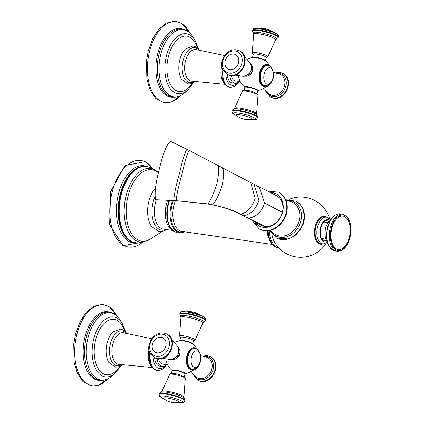 <?xml version="1.0" encoding="UTF-8"?>
<svg xmlns="http://www.w3.org/2000/svg" width="424" height="424" viewBox="0 0 424 424"><rect width="100%" height="100%" fill="white"/><g stroke="black" fill="none" stroke-linecap="round" stroke-linejoin="round"><path stroke-width="0.64" d="M268.381 237.302A21.481 12.042 -82 0 1 267.03 230.82M166.844 229.612L162.556 231.467L159.127 231.573L151.522 226.501A23.516 13.186 -82 0 1 153.403 190.731A23.516 13.186 -82 0 1 155.513 188.086M162.079 231.552L148.591 240.154A36.072 20.225 -82 0 1 137.954 239.947A36.072 20.225 -82 0 1 128.154 195.718A36.072 20.225 -82 0 1 155.661 170.989A36.072 20.225 -82 0 1 158.11 172.632L158.401 172.875M275.245 243.27A22.631 12.688 -82 0 1 271.821 234.149M326.263 243.127A30.131 30.131 0 0 1 274.317 241.696A22.567 12.651 -82 0 1 271.869 234.207M322.998 243.911A14.109 7.913 -82 0 1 315.239 226.432A14.109 7.913 -82 0 1 326.756 217.242M324.021 221.763A10.054 5.639 -82 0 1 324.222 222.065M321.896 238.569A10.054 5.639 -82 0 1 321.62 238.807M331.849 228.223A16.886 9.466 98 0 0 336.439 248.93A16.886 9.466 98 0 0 349.318 237.355A16.886 9.466 98 0 0 344.728 216.648A16.886 9.466 98 0 0 331.849 228.223M254.495 221.72A18.243 14.814 -62.4 0 0 259.202 226.056A18.243 14.814 -62.4 0 0 282.13 213.601A18.243 14.814 -62.4 0 0 276.098 193.726A18.243 14.814 -62.4 0 0 269.865 192.337M259.737 226.321A18.243 14.814 117.6 0 1 255.566 222.298M270.941 192.888A18.243 14.814 117.6 0 1 276.618 194.012M170.528 141.351C166.961 143.752 163.357 152.465 159.716 167.48C155.73 182.177 154.336 192.936 155.534 199.757L173.867 200.451L207.834 203.997L212.493 204.872C225.626 207.76 230.301 209.901 230.741 210.007L239.417 213.707L260.861 225.144A16.669 13.536 -62.4 0 0 264.613 226.368A16.669 13.536 -62.4 0 0 282.368 212.366A16.669 13.536 -62.4 0 0 276.305 195.612L259.212 186.904L256.955 186.247M155.534 199.757L174.084 200.589M172.446 359.324A6.625 5.38 -62.4 0 0 179.909 353.833A6.625 5.38 -62.4 0 0 178.456 347.828M165.805 359.022A10.038 5.629 98 0 0 165.832 359.282A16.706 16.706 0 0 0 172.165 370.406M185.012 373.608A6.625 1.071 -165.6 0 0 184.08 372.632A6.625 1.071 -165.6 0 0 176.702 370.327A6.625 1.071 -165.6 0 0 172.229 370.322M196.566 348.989A11.066 6.206 98 0 0 186.942 355.667A11.066 6.206 -82 0 0 187.62 366.67A11.066 6.206 -82 0 0 193.742 369.028M197.112 349.286A16.706 16.706 0 0 0 192.083 343.594A6.493 1.049 -165.6 0 0 182.829 340.748A6.493 1.049 -165.6 0 0 180.492 340.62A16.706 16.706 0 0 0 174.412 342.55M166.563 364.645A12.02 6.736 -82 0 1 162.191 366.5A12.02 6.736 -82 0 1 157.097 358.63M167.517 364.783L162.53 364.078A9.572 5.369 -82 0 1 158.624 358.831M154.617 357.734A12.02 6.736 98 0 0 159.763 366.156L162.191 366.5M122.796 364.285L120.713 365.88L117.856 367.025L115.222 367.12L108.751 362.372A18.704 10.483 -82 0 1 107.129 342.91A18.704 10.483 -82 0 1 113.049 331.891L120.612 329.125L123.114 329.952L125.451 331.759L127.078 333.932M120.4 366.06L115.402 371.456A27.979 15.688 -82 0 1 98.262 368.742A27.979 15.688 -82 0 1 95.739 339.47A27.979 15.688 -82 0 1 121.948 324.996L125.266 331.568M179.803 340.546A6.667 1.081 -165.6 0 1 182.813 340.403A6.667 1.081 -165.6 0 1 189.502 342.046A6.667 1.081 -165.6 0 1 192.719 343.859L193.535 340.673A6.667 1.081 -165.6 0 0 190.318 338.861A6.667 1.081 -165.6 0 0 183.634 337.218A6.667 1.081 -165.6 0 0 180.624 337.361L179.787 340.716M184.742 373.443A6.296 1.018 -165.6 0 0 181.732 371.731A6.296 1.018 -165.6 0 0 175.388 370.168M257.453 90.248A6.296 1.018 -165.6 0 0 254.442 88.537A6.296 1.018 -165.6 0 0 248.104 86.968M257.723 90.407A6.625 1.071 -165.6 0 0 256.79 89.438A6.625 1.071 -165.6 0 0 249.418 87.132A6.625 1.071 -165.6 0 0 244.945 87.127M245.157 76.129A6.625 5.38 -62.4 0 0 252.625 70.638A6.625 5.38 -62.4 0 0 251.167 64.633M238.516 75.827A10.038 5.629 98 0 0 238.548 76.082A16.706 16.706 0 0 0 244.876 87.212M269.277 65.794A11.066 6.206 98 0 0 259.652 72.472A11.066 6.206 -82 0 0 260.331 83.475A11.066 6.206 -82 0 0 266.452 85.834M269.823 66.091A16.706 16.706 0 0 0 264.793 60.399A6.493 1.049 -165.6 0 0 255.54 57.553A6.493 1.049 -165.6 0 0 253.202 57.425A16.706 16.706 0 0 0 247.123 59.349M239.279 81.45A12.02 6.736 -82 0 1 234.901 83.305A12.02 6.736 -82 0 1 229.808 75.43M240.233 81.583L235.246 80.883A9.572 5.369 -82 0 1 231.334 75.631M227.328 74.534A12.02 6.736 98 0 0 232.474 82.961L234.901 83.305M195.506 81.09L193.423 82.685L190.567 83.825L187.938 83.92L181.461 79.171A18.704 10.483 -82 0 1 179.84 59.71A18.704 10.483 -82 0 1 185.76 48.696L193.328 45.925L195.83 46.757L198.162 48.559L199.789 50.737M193.116 82.86L188.113 88.261A27.979 15.688 -82 0 1 170.973 85.542A27.979 15.688 -82 0 1 168.45 56.275A27.979 15.688 -82 0 1 194.664 41.801L197.976 48.373M252.519 57.351A6.667 1.081 -165.6 0 1 255.529 57.203A6.667 1.081 -165.6 0 1 262.212 58.851A6.667 1.081 -165.6 0 1 265.429 60.664L266.251 57.479A6.667 1.081 -165.6 0 0 263.028 55.666A6.667 1.081 -165.6 0 0 256.345 54.018A6.667 1.081 -165.6 0 0 253.335 54.161L252.503 57.521M175.435 200.658A20.824 11.676 98 0 0 182.426 231.488L272.113 244.415M173.442 200.557A21.767 12.206 98 0 0 172.42 224.01A21.767 12.206 98 0 0 184.366 231.578M169.621 200.377A22.658 12.704 -82 0 0 174.375 231.695L178.016 232.946L182.347 232.622L184.726 231.637A22.324 12.513 -82 0 1 171.895 224.964A22.324 12.513 -82 0 1 172.584 200.515M169.16 200.356A22.101 12.391 98 0 0 169.287 225.976L174.375 231.695M167.628 200.292A21.11 11.835 98 0 0 172.033 229.882M156.276 199.932A21.11 11.835 98 0 0 163.473 229.14L172.61 230.428M154.85 196.969A22.393 12.556 98 0 0 153.451 221.582A22.393 12.556 98 0 0 165.969 229.49M151.649 238.696L142.226 242.226A37.201 20.856 -82 0 1 136.332 240.837A37.201 20.856 -82 0 1 125.78 197.07A37.201 20.856 -82 0 1 152.566 168.879L147.955 166.69C147.828 165.742 144.526 166.028 138.049 167.549A38.542 21.608 -82 0 0 118.731 201.511A38.542 21.608 -82 0 0 127.905 239.491A38.542 21.608 -82 0 0 130.571 241.32M141.791 242.279A38.547 21.613 -82 0 1 131.8 241.532A38.547 21.613 -82 0 1 131.7 241.479A38.547 21.613 -82 0 1 121.349 194.171A38.547 21.613 -82 0 1 150.721 167.846A38.547 21.613 -82 0 1 150.827 167.899A38.547 21.613 -82 0 1 152.163 168.71M142.226 242.226L137.185 243.053A38.685 21.688 -82 0 1 131.318 241.601A38.685 21.688 -82 0 1 131.212 241.548A38.685 21.688 -82 0 1 120.315 196.206A38.685 21.688 -82 0 1 147.955 166.69M146.513 166.356A38.944 21.836 98 0 0 118.148 195.241A38.944 21.836 98 0 0 128.991 241.489A38.944 21.836 98 0 0 129.087 241.542A38.944 21.836 98 0 0 135.712 242.978M145.633 162.063A43.704 24.502 -82 0 1 152.894 168.985L145.156 161.671L125.001 165.535L110.611 191.659L109.641 224.672L122.891 245.66L142.57 242.215A43.704 24.502 -82 0 1 124.073 245.549A43.704 24.502 -82 0 1 123.967 245.491A43.704 24.502 -82 0 1 112.222 191.865A43.704 24.502 -82 0 1 145.527 162.005A43.704 24.502 -82 0 1 145.633 162.063M268.138 230.746A23.723 13.298 98 0 0 278.335 247.971L273.978 246.143L271.614 243.821L269.282 239.814L267.221 230.81M278.987 248.045A23.723 13.298 -82 0 1 269.245 230.598M325.606 216.881A13.722 7.696 98 0 0 315.896 226.602A13.722 7.696 98 0 0 321.79 243.938L323.374 243.901A13.462 7.547 -82 0 1 317.587 226.893A13.462 7.547 -82 0 1 327.116 217.353L325.606 216.881M326.925 241.606A11.3 6.333 -82 0 1 321.005 238.67A11.3 6.333 -82 0 1 320.454 227.72A11.3 6.333 -82 0 1 329.893 220.538M326.247 240.138A10.054 5.639 -82 0 1 323.989 240.604L321.397 238.436C320.38 238.86 320.147 235.352 320.692 227.905C322.362 222.886 324.397 220.48 326.793 220.692A10.054 5.639 -82 0 1 328.833 221.763M327.874 227.306A18.704 10.483 98 0 0 334.934 250.881C327.609 248.003 325.144 240.154 327.54 227.322C330.174 218.291 334.377 213.797 340.159 213.839A18.704 10.483 98 0 0 327.874 227.306M334.934 250.881L337.366 251.225A18.704 10.483 -82 0 1 330.301 227.651A18.704 10.483 -82 0 1 342.587 214.184L340.159 213.839M331.292 227.937A17.962 10.07 98 0 0 336.174 249.959A17.962 10.07 98 0 0 349.874 237.647A17.962 10.07 98 0 0 344.993 215.62A17.962 10.07 98 0 0 331.292 227.937M276.618 238.081A20.834 16.918 -62.4 0 0 276.697 238.124A20.834 16.918 -62.4 0 0 302.879 223.899A20.834 16.918 -62.4 0 0 295.994 201.199A20.834 16.918 -62.4 0 0 295.915 201.156M295.835 201.114A20.834 16.918 117.6 0 1 302.725 223.819A20.834 16.918 117.6 0 1 276.538 238.044L288.829 239.009L296.429 234.62L303.277 224.206C306.197 213.903 303.769 206.228 295.994 201.199L285.718 199.72M270.751 230.995A19.308 15.683 -62.4 0 0 286.216 236.968A19.308 15.683 -62.4 0 0 300.293 222.87A19.308 15.683 -62.4 0 0 286.746 200.388M269.865 230.481L273.051 232.771A18.248 14.819 -62.4 0 0 298.729 222.277A18.248 14.819 -62.4 0 0 289.518 201.262L285.818 199.953M259.419 229.098A20.834 16.918 -62.4 0 0 259.499 229.135A20.834 16.918 -62.4 0 0 285.686 214.915A20.834 16.918 -62.4 0 0 278.796 192.21A20.834 16.918 -62.4 0 0 278.716 192.167M278.642 192.13A20.834 16.918 117.6 0 1 285.527 214.83A20.834 16.918 117.6 0 1 259.34 229.055L259.499 229.135C271.238 233.014 280.1 228.377 286.078 215.222C288.998 204.914 286.571 197.245 278.796 192.21L267.274 191.017M246.402 217.385L248.771 218.106L264.613 226.368M248.771 218.106C256.149 217.093 261.423 212.085 264.592 203.08L282.368 212.366M264.592 203.08L259.212 186.904L254.071 184.281L259 200.271C255.926 209.122 250.944 214.242 244.049 215.641L242.056 215.058M239.417 213.707L240.954 214.094C247.441 212.44 252.179 207.225 255.168 198.453L250.717 182.574L254.071 184.281M212.493 204.872L212.647 204.803C223.999 207.251 233.433 210.352 240.954 214.094L244.049 215.641M207.834 203.997L212.647 204.803C215.986 201.162 219.166 194.584 222.181 185.081C224.121 175.276 224.111 169.515 222.144 167.803M176.416 200.716L207.924 203.912C210.845 199.974 213.876 193.09 217.008 183.258C218.996 173.13 219.261 167.204 217.793 165.471M186.989 149.349C185.113 151.522 182.691 159.228 179.728 172.462C175.992 185.32 174.036 194.648 173.867 200.451L176.214 200.578C176.559 194.897 178.578 185.733 182.278 173.093C185.156 160.102 187.429 152.545 189.099 150.414M193.243 369.092A10.823 6.069 -82 0 1 187.641 366.166A10.823 6.069 -82 0 1 187.143 355.747A10.823 6.069 -82 0 1 187.169 355.641A10.823 6.069 -82 0 1 196.1 348.793M178.472 347.871A6.667 5.411 117.6 0 1 179.129 355.386A6.667 5.411 117.6 0 1 172.653 359.34A6.667 5.411 117.6 0 1 172.489 359.314L179.204 355.392L178.467 347.855M177.486 346.106A8.061 6.546 117.6 0 1 177.783 354.798A8.061 6.546 117.6 0 1 170.48 359.515C177.926 357.718 180.264 353.245 177.486 346.106L171.895 340.08M154.516 357.676A13.335 10.828 -62.4 0 0 154.659 357.755A13.335 10.828 -62.4 0 0 157.558 358.683A13.335 10.828 -62.4 0 0 171.201 349.249A13.335 10.828 -62.4 0 0 167.008 334.123A13.335 10.828 -62.4 0 0 166.865 334.048M154.368 357.602A13.335 10.828 -62.4 0 0 157.272 358.529A13.335 10.828 -62.4 0 0 170.914 349.1A13.335 10.828 -62.4 0 0 166.722 333.969L167.008 334.123C178.462 339.38 170.093 361.195 157.755 358.746L154.368 357.602C145.289 349.201 149.449 345.867 150.462 340.965C153.573 335.278 157.961 332.617 163.622 332.978L166.722 333.969M156.748 356.361A11.586 9.408 -62.4 0 0 169.086 346.625A11.586 9.408 -62.4 0 0 162.434 334.213A11.586 9.408 -62.4 0 0 150.091 343.949A11.586 9.408 -62.4 0 0 156.748 356.361M157.14 352.848A8.157 6.625 -62.4 0 0 165.826 345.995A8.157 6.625 -62.4 0 0 161.141 337.255A8.157 6.625 -62.4 0 0 152.454 344.108A8.157 6.625 -62.4 0 0 157.14 352.848M153.17 356.86A14.443 8.098 98 0 0 165.212 365.758M166.706 364.666L163.229 368.716L160.972 370.03L157.288 370.502A16.669 9.344 -82 0 1 150.266 353.484M150.144 353.25A16.669 9.344 98 0 0 157.145 370.481A16.669 9.344 98 0 0 157.219 370.491M151.808 338.712L124.211 332.978A15.969 8.952 98 0 0 112.758 344.24A15.969 8.952 98 0 0 119.78 364.412L152.248 367.534M126.405 333.72A17.623 9.879 98 0 0 110.431 343.588A17.623 9.879 98 0 0 111.772 361.603A17.623 9.879 98 0 0 122.091 364.306M149.015 349.646A14.676 8.231 98 0 0 151.442 366.405M120.999 365.7L115.1 373.252A30.226 16.944 -82 0 1 96.545 370.412A30.226 16.944 -82 0 1 93.799 338.755A30.226 16.944 -82 0 1 122.16 323.194L125.737 332.077M88.139 337.228A33.925 19.022 98 0 0 91.224 372.754A33.925 19.022 98 0 0 112.053 375.945C106.572 380.667 101.034 381.611 95.432 378.77A34.275 19.218 98 0 1 86.39 337.08A34.275 19.218 98 0 1 86.432 336.916A34.275 19.218 98 0 1 104.786 312.446C110.95 311.269 116.012 313.707 119.971 319.76A33.925 19.022 98 0 0 88.139 337.228M110.145 312.334A34.62 19.409 98 0 0 85.054 336.656A34.62 19.409 98 0 0 85.012 336.82A34.62 19.409 98 0 0 100.557 380.36M107.829 378.839A40.858 22.907 -82 0 1 81.413 378.261A40.858 22.907 -82 0 1 76.919 334.276A40.858 22.907 -82 0 1 76.967 334.091A40.858 22.907 -82 0 1 116.717 315.811M195.146 339.995A8.061 1.304 -165.6 0 0 191.41 337.806A8.061 1.304 -165.6 0 0 183.184 335.766A8.061 1.304 -165.6 0 0 179.543 335.994L180.937 317.316A11.347 1.834 14.4 0 1 186.067 317.041A11.347 1.834 14.4 0 1 197.531 319.871A11.347 1.834 14.4 0 1 202.916 322.961L195.146 339.995L193.455 340.991M180.831 316.67A12.227 1.977 14.4 0 1 185.908 315.657A12.227 1.977 14.4 0 1 199.715 319.246A12.227 1.977 14.4 0 1 203.324 322.447M179.734 314.025A13.335 2.157 14.4 0 1 185.749 313.734A13.335 2.157 14.4 0 1 199.121 317.03A13.335 2.157 14.4 0 1 205.561 320.655L205.698 320.125A13.335 2.157 14.4 0 0 199.259 316.5A13.335 2.157 14.4 0 0 185.887 313.204A13.335 2.157 14.4 0 0 179.866 313.495L179.734 314.025L181.064 316.855L180.804 316.638L180.937 317.316M186.703 311.815A8.157 1.32 14.4 0 1 189.231 312.006A8.157 1.32 14.4 0 1 200.515 315.361M194.902 348.502A10.372 5.814 98 0 0 194.796 348.486A10.372 5.814 98 0 0 187.763 356.939A10.372 5.814 98 0 0 190.805 368.668A10.372 5.814 98 0 0 191.902 369.023A10.372 5.814 98 0 0 192.003 369.039M195.003 348.517A10.372 5.814 98 0 0 187.97 356.971A10.372 5.814 98 0 0 191.012 368.695A10.372 5.814 98 0 0 192.109 369.055L190.641 368.615C185.092 365.923 185.839 348.798 194.796 348.486L196.747 349.079C202.64 352.572 203.006 368.074 192.109 369.055M193.805 367.105A8.363 4.691 98 0 0 200.181 361.37A8.363 4.691 98 0 0 197.907 351.114A8.363 4.691 98 0 0 191.531 356.849A8.363 4.691 98 0 0 193.805 367.105M175.107 370.422A6.667 1.081 14.4 0 1 181.79 372.065A6.667 1.081 14.4 0 1 185.012 373.878C185.336 372.887 182.113 371.641 175.351 370.152C172.679 369.961 171.593 370.099 172.096 370.565A6.667 1.081 14.4 0 1 175.107 370.422M173.289 374.302A8.061 1.304 14.4 0 1 181.239 376.247A8.061 1.304 14.4 0 1 185.277 378.436C183.338 375.786 179.633 374.164 174.153 373.565C171.222 373.184 169.727 373.475 169.674 374.429A8.061 1.304 14.4 0 1 173.289 374.302M184.011 397.791L183.878 397.108A11.347 1.834 -165.6 0 0 178.308 394.029A11.347 1.834 -165.6 0 0 167.014 391.251A11.347 1.834 -165.6 0 0 161.899 391.469L169.674 374.429M185.081 400.404L183.751 397.569A12.227 1.977 -165.6 0 0 166.261 392.163A12.227 1.977 -165.6 0 0 161.788 391.93L159.254 393.774A13.335 2.157 -165.6 0 1 165.275 393.483A13.335 2.157 -165.6 0 1 178.647 396.779A13.335 2.157 -165.6 0 1 185.081 400.404L184.949 400.934A13.335 2.157 -165.6 0 0 178.509 397.309A13.335 2.157 -165.6 0 0 165.137 394.013A13.335 2.157 -165.6 0 0 159.122 394.304L159.254 393.774M178.313 402.615A11.586 1.876 -165.6 0 0 180.831 400.595A11.586 1.876 -165.6 0 0 165.588 396.255A11.586 1.876 -165.6 0 0 164.125 398.968M178.864 402.519L178.658 402.562A8.157 1.32 -165.6 0 0 176.479 400.452A8.157 1.32 -165.6 0 0 167.146 398.009A8.157 1.32 -165.6 0 0 163.844 398.756L163.685 398.618M192.756 370.327A8.061 6.546 -62.4 0 0 199.216 364.343M200.642 355.683L206.477 357.13A11.347 9.217 117.6 0 1 211.587 369.733A11.347 9.217 117.6 0 1 199.699 378.553A11.347 9.217 117.6 0 1 196.084 377.021L190.403 371.88M203.658 356.34A12.227 9.927 117.6 0 1 206.106 356.346A12.227 9.927 117.6 0 1 213.129 369.442A12.227 9.927 117.6 0 1 200.107 379.713A12.227 9.927 117.6 0 1 193.826 375.155M207.257 355.747A13.335 10.828 117.6 0 1 210.161 356.674A13.335 10.828 117.6 0 1 214.348 371.8A13.335 10.828 117.6 0 1 200.711 381.234A13.335 10.828 117.6 0 1 197.807 380.307L192.92 374.344M210.304 356.748A13.335 10.828 117.6 0 1 210.447 356.822A13.335 10.828 117.6 0 1 214.634 371.949A13.335 10.828 117.6 0 1 200.997 381.383A13.335 10.828 117.6 0 1 198.093 380.455A13.335 10.828 117.6 0 1 197.95 380.381M257.797 117.204L256.467 114.374A12.227 1.977 -165.6 0 0 238.977 108.968A12.227 1.977 -165.6 0 0 234.499 108.735L231.97 110.574A13.335 2.157 -165.6 0 1 237.986 110.288A13.335 2.157 -165.6 0 1 251.358 113.579A13.335 2.157 -165.6 0 1 257.797 117.204L257.659 117.734A13.335 2.157 -165.6 0 0 251.22 114.109A13.335 2.157 -165.6 0 0 237.848 110.818A13.335 2.157 -165.6 0 0 231.833 111.104L231.97 110.574M256.721 114.591L256.589 113.913A11.347 1.834 -165.6 0 0 251.024 110.828A11.347 1.834 -165.6 0 0 239.724 108.056A11.347 1.834 -165.6 0 0 234.61 108.268L234.17 108.804M257.988 95.236C256.048 92.591 252.344 90.969 246.869 90.37C243.933 89.989 242.438 90.275 242.385 91.234A8.061 1.304 14.4 0 1 246.005 91.107A8.061 1.304 14.4 0 1 253.95 93.052A8.061 1.304 14.4 0 1 257.988 95.236L256.589 113.913M244.07 90.238L244.807 87.365A6.667 1.081 14.4 0 1 247.817 87.222A6.667 1.081 14.4 0 1 254.506 88.87A6.667 1.081 14.4 0 1 257.723 90.683L256.986 93.556M265.954 85.892A10.823 6.069 -82 0 1 260.357 82.972A10.823 6.069 -82 0 1 259.854 72.546A10.823 6.069 -82 0 1 259.886 72.44A10.823 6.069 -82 0 1 268.816 65.598M251.183 64.671A6.667 5.411 117.6 0 1 251.84 72.191A6.667 5.411 117.6 0 1 245.364 76.145A6.667 5.411 117.6 0 1 245.199 76.119M250.197 62.906A8.061 6.546 117.6 0 1 250.494 71.598A8.061 6.546 117.6 0 1 243.191 76.32C250.642 74.523 252.974 70.05 250.197 62.906L244.606 56.885M227.227 74.481A13.335 10.828 -62.4 0 0 227.37 74.555A13.335 10.828 -62.4 0 0 230.274 75.483A13.335 10.828 -62.4 0 0 243.911 66.054A13.335 10.828 -62.4 0 0 239.719 50.922A13.335 10.828 -62.4 0 0 239.576 50.848M227.084 74.407A13.335 10.828 -62.4 0 0 229.988 75.334A13.335 10.828 -62.4 0 0 243.625 65.9A13.335 10.828 -62.4 0 0 239.433 50.774L239.719 50.922C251.172 56.185 242.804 78 230.471 75.546L227.084 74.407C218 66.001 222.16 62.667 223.172 57.77C226.289 52.083 230.672 49.422 236.332 49.783L239.433 50.774M229.458 73.167A11.586 9.408 -62.4 0 0 241.802 63.43A11.586 9.408 -62.4 0 0 235.145 51.018A11.586 9.408 -62.4 0 0 222.801 60.754A11.586 9.408 -62.4 0 0 229.458 73.167M229.85 69.653A8.157 6.625 -62.4 0 0 238.542 62.8A8.157 6.625 -62.4 0 0 233.857 54.06A8.157 6.625 -62.4 0 0 225.165 60.913A8.157 6.625 -62.4 0 0 229.85 69.653M225.886 73.665A14.443 8.098 98 0 0 237.922 82.558M239.417 81.472L235.945 85.521L233.682 86.83L230.004 87.307A16.669 9.344 -82 0 1 222.976 70.289M222.854 70.05A16.669 9.344 98 0 0 229.856 87.286A16.669 9.344 98 0 0 229.93 87.296M224.524 55.512L196.922 49.783A15.969 8.952 98 0 0 185.468 61.045A15.969 8.952 98 0 0 192.491 81.217L224.959 84.339M199.116 50.52A17.623 9.879 98 0 0 183.142 60.388A17.623 9.879 98 0 0 184.488 78.408A17.623 9.879 98 0 0 194.807 81.111M221.726 66.446A14.676 8.231 98 0 0 224.158 83.205M193.71 82.505L187.816 90.052A30.226 16.944 -82 0 1 169.261 87.212A30.226 16.944 -82 0 1 166.51 55.56A30.226 16.944 -82 0 1 194.87 39.994L198.453 48.877M160.855 54.028A33.925 19.022 98 0 0 163.94 89.559A33.925 19.022 98 0 0 184.763 92.745C179.283 97.472 173.745 98.416 168.148 95.575A34.275 19.218 98 0 1 159.106 53.885A34.275 19.218 98 0 1 159.148 53.721A34.275 19.218 98 0 1 177.497 29.251C183.661 28.069 188.722 30.507 192.682 36.565A33.925 19.022 98 0 0 160.855 54.028M182.861 29.139A34.62 19.409 98 0 0 157.765 53.456A34.62 19.409 98 0 0 157.723 53.625A34.62 19.409 98 0 0 173.268 97.165M180.544 95.644A40.858 22.907 -82 0 1 154.129 95.066A40.858 22.907 -82 0 1 149.63 51.081A40.858 22.907 -82 0 1 149.677 50.896A40.858 22.907 -82 0 1 189.427 32.611M265.466 87.127A8.061 6.546 -62.4 0 0 271.932 81.148M279.193 73.935A11.347 9.217 117.6 0 1 284.297 86.538A11.347 9.217 117.6 0 1 272.415 95.352A11.347 9.217 117.6 0 1 268.795 93.826L263.118 88.68M276.369 73.145A12.227 9.927 117.6 0 1 278.817 73.151A12.227 9.927 117.6 0 1 285.845 86.247A12.227 9.927 117.6 0 1 272.817 96.518A12.227 9.927 117.6 0 1 266.537 91.96M279.967 72.546A13.335 10.828 117.6 0 1 282.872 73.474A13.335 10.828 117.6 0 1 287.064 88.6A13.335 10.828 117.6 0 1 273.422 98.034A13.335 10.828 117.6 0 1 270.523 97.107L265.631 91.149M283.015 73.553A13.335 10.828 117.6 0 1 283.158 73.622A13.335 10.828 117.6 0 1 287.35 88.754A13.335 10.828 117.6 0 1 273.708 98.188A13.335 10.828 117.6 0 1 270.809 97.26A13.335 10.828 117.6 0 1 270.666 97.181M267.857 56.8A8.061 1.304 -165.6 0 0 264.12 54.606A8.061 1.304 -165.6 0 0 255.9 52.565A8.061 1.304 -165.6 0 0 252.254 52.793L253.653 34.121A11.347 1.834 14.4 0 1 258.778 33.841A11.347 1.834 14.4 0 1 270.242 36.676A11.347 1.834 14.4 0 1 275.626 39.761L267.857 56.8L266.166 57.797M253.541 33.475A12.227 1.977 14.4 0 1 258.619 32.457A12.227 1.977 14.4 0 1 272.431 36.051A12.227 1.977 14.4 0 1 276.035 39.252M252.444 30.825A13.335 2.157 14.4 0 1 258.465 30.539A13.335 2.157 14.4 0 1 271.837 33.83A13.335 2.157 14.4 0 1 278.271 37.455L278.409 36.925A13.335 2.157 14.4 0 0 271.969 33.3A13.335 2.157 14.4 0 0 258.598 30.009A13.335 2.157 14.4 0 0 252.582 30.295L252.444 30.825L253.775 33.66L253.52 33.438L253.653 34.121M259.419 28.62A8.157 1.32 14.4 0 1 261.942 28.811A8.157 1.32 14.4 0 1 273.226 32.166M267.613 65.307A10.372 5.814 98 0 0 267.507 65.291A10.372 5.814 98 0 0 260.474 73.744A10.372 5.814 98 0 0 263.516 85.473A10.372 5.814 98 0 0 264.613 85.828A10.372 5.814 98 0 0 264.719 85.839M267.719 65.317A10.372 5.814 98 0 0 260.681 73.771A10.372 5.814 98 0 0 263.723 85.5A10.372 5.814 98 0 0 264.82 85.855L263.357 85.42C257.808 82.722 258.55 65.598 267.507 65.291L269.457 65.884C275.356 69.377 275.717 84.88 264.82 85.855M266.516 83.904A8.363 4.691 98 0 0 272.892 78.175A8.363 4.691 98 0 0 270.623 67.92A8.363 4.691 98 0 0 264.242 73.654A8.363 4.691 98 0 0 266.516 83.904M251.029 119.414A11.586 1.876 -165.6 0 0 253.541 117.4A11.586 1.876 -165.6 0 0 238.299 113.06A11.586 1.876 -165.6 0 0 236.836 115.773M251.58 119.319L251.374 119.367A8.157 1.32 -165.6 0 0 249.19 117.252A8.157 1.32 -165.6 0 0 239.862 114.814A8.157 1.32 -165.6 0 0 236.56 115.561L236.396 115.423M158.497 172.473L154.834 169.823L152.566 168.879M137.185 243.053L130.846 241.489L127.905 239.491M279.008 248.067L278.335 247.971M329.681 218.895A30.131 30.131 0 0 0 288.961 199.423M323.374 243.901L327.37 242.433M330.55 219.871L327.116 217.353M328.187 222.627L323.766 222.001M325.86 239.131L321.44 238.505M327.503 242.661L325.674 238.585L324.948 235.331L325.341 228.695L326.57 225.351L328.298 222.468L330.741 219.69M337.366 251.225C343.143 251.268 347.346 246.773 349.98 237.742C352.376 224.916 349.911 217.062 342.587 214.184M269.616 230.529L276.538 238.044M251.941 220.348L259.34 229.055M170.358 141.229L188.977 150.303L250.717 182.574M185.028 373.708A16.706 16.706 0 0 0 194.346 368.896M162.339 358.365L170.48 359.515M157.288 370.502L153.727 369.002L152.651 368L150.377 364.29L149.227 359.891L149.423 351.464M115.1 373.252L112.053 375.945M122.16 323.194L119.971 319.76M116.727 315.822L109.381 306.881L103.175 304.395L93.678 306.234L86.141 312.446L80.178 321.535L75.536 334.101L73.734 343.944L74.158 362.451L77.438 373.449L82.956 381.595L91.589 386.052L98.463 385.337L107.844 378.833M202.916 322.961L203.361 322.426L203.027 322.494L205.561 320.655M179.866 313.495C181.896 312.101 178.154 311.264 187.101 311.873L201.389 315.716C205.364 317.608 206.801 319.076 205.698 320.125M200.626 315.408A19.149 19.149 0 0 0 186.581 311.799M180.539 337.674L179.543 335.994M171.36 373.433L172.096 370.565M184.276 376.751L185.012 373.878M183.878 397.108L185.277 378.436M161.454 391.999L161.899 391.469M177.714 402.556C186.682 403.166 182.935 402.307 184.949 400.934M159.122 394.304L159.652 396.398L164.189 399.016M163.844 398.756A19.149 19.149 0 0 0 178.658 402.562M197.807 380.307L201.193 381.446C213.526 383.9 221.895 362.08 210.447 356.822L207.06 355.683L202.476 356.059M242.385 91.234L234.61 108.268M244.807 87.365C244.304 86.904 245.39 86.766 248.061 86.957C254.824 88.446 258.046 89.687 257.723 90.683M257.739 90.513A16.706 16.706 0 0 0 267.056 85.701M251.178 64.66L251.92 72.197L245.189 76.124M235.05 75.17L243.191 76.32M230.004 87.307L226.443 85.802L225.361 84.805L223.093 81.09L221.938 76.691L222.139 68.264M187.816 90.052L184.763 92.745M194.87 39.994L192.682 36.565M189.443 32.627L182.092 23.686L175.886 21.2L166.388 23.034L158.852 29.251L152.889 38.34L148.246 50.907L146.444 60.749L146.868 79.251L150.149 90.254L155.672 98.395L164.3 102.857L171.179 102.142L180.56 95.633M279.188 73.935L273.353 72.483M270.523 97.107L273.904 98.251C286.242 100.7 294.611 78.885 283.158 73.622L279.771 72.483L275.187 72.864M275.626 39.761L276.072 39.231L275.743 39.3L278.271 37.455M252.582 30.295C254.607 28.906 250.865 28.069 259.817 28.673L274.1 32.521C278.08 34.413 279.517 35.881 278.409 36.925M273.342 32.213A19.149 19.149 0 0 0 259.292 28.604M253.255 54.479L252.254 52.793M250.425 119.356C259.393 119.971 255.646 119.107 257.659 117.734M231.833 111.104L232.363 113.203L236.899 115.821M236.56 115.561A19.149 19.149 0 0 0 251.374 119.367"/></g></svg>
